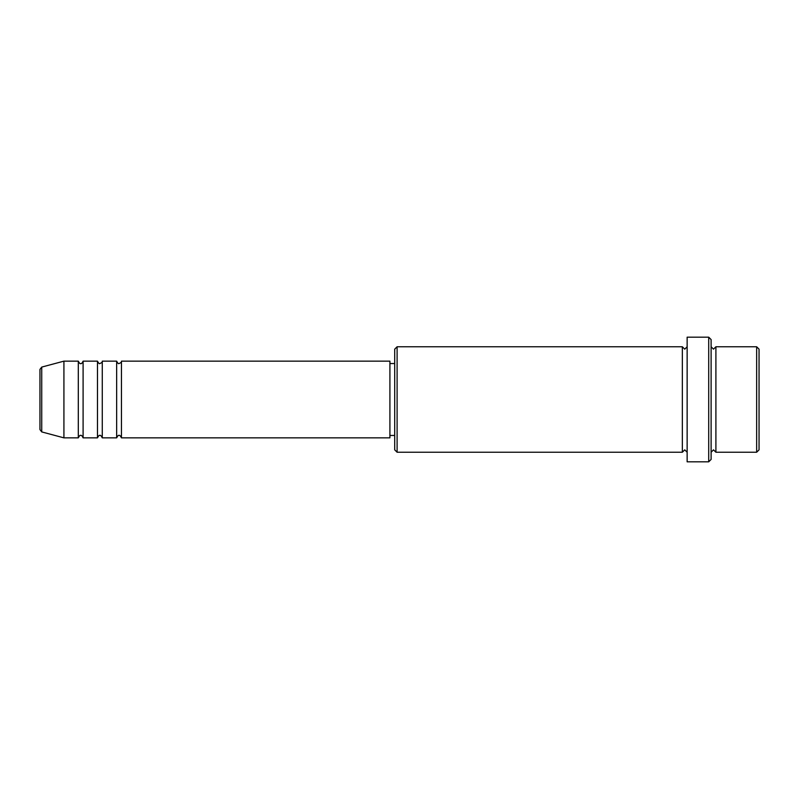 <?xml version="1.0" encoding="UTF-8"?>
<svg xmlns="http://www.w3.org/2000/svg" width="799" height="799" viewBox="0 0 799 799"><rect width="100%" height="100%" fill="white"/><g stroke="black" fill="none" stroke-linecap="round" stroke-linejoin="round"><path stroke-width="1.2" d="M39.95 399.5L39.95 429.592L39.95 369.408L41.728 367.091L41.728 431.909L39.95 429.592M121.448 361.148L121.448 437.852L389.912 437.852L389.912 361.148L121.448 361.148C121.828 361.917 121.029 362.716 119.051 363.545C118.532 364.054 117.733 363.255 116.654 361.148L116.654 437.852L102.272 437.852L102.272 361.148L116.654 361.148M97.478 361.148L97.478 437.852L83.096 437.852L83.096 361.148L97.478 361.148C98.557 363.255 99.356 364.054 99.875 363.545C101.853 362.716 102.652 361.917 102.272 361.148M78.302 361.148L78.302 437.852L63.92 437.852L63.92 361.148L78.302 361.148C79.381 363.255 80.18 364.054 80.699 363.545C81.338 364.004 82.137 363.205 83.096 361.148M756.653 346.766L759.05 349.163L759.05 449.837L756.653 452.234L756.653 346.766L715.904 346.766L715.904 452.234L756.653 452.234M397.103 452.234L394.706 449.837L394.706 349.163L397.103 346.766L397.103 452.234L682.346 452.234L682.346 346.766L684.743 349.163L687.14 346.766M708.713 337.178L711.11 339.575L711.11 459.425L708.713 461.822L708.713 337.178L687.14 337.178L687.14 461.822L708.713 461.822M711.11 346.766L713.507 349.163L715.904 346.766M389.912 435.455L394.706 435.455M41.728 431.909L63.92 437.852M41.728 367.091L63.92 361.148M397.103 346.766L682.346 346.766M389.912 363.545L394.706 363.545M682.346 452.234L684.743 449.837L687.14 452.234M715.904 452.234L713.507 449.837L711.11 452.234M83.096 437.852C82.137 435.795 81.338 434.996 80.699 435.455C80.18 434.946 79.381 435.745 78.302 437.852M102.272 437.852C101.193 435.745 100.394 434.946 99.875 435.455C99.356 434.946 98.557 435.745 97.478 437.852M121.448 437.852C120.369 435.745 119.57 434.946 119.051 435.455C118.532 434.946 117.733 435.745 116.654 437.852"/></g></svg>
